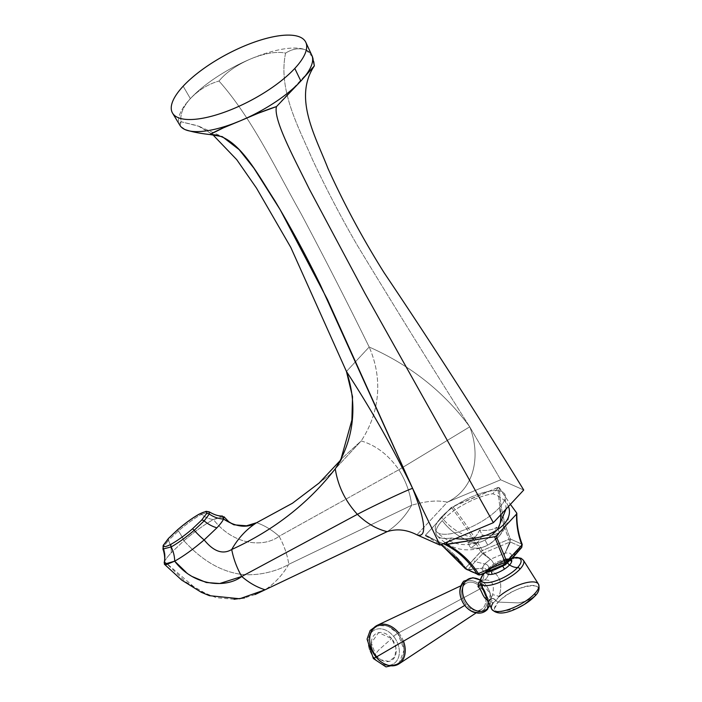 <?xml version="1.0" encoding="UTF-8"?>
<svg xmlns="http://www.w3.org/2000/svg" width="702" height="702" viewBox="0 0 702 702"><rect width="100%" height="100%" fill="white"/><g stroke="black" fill="none" stroke-linecap="round" stroke-linejoin="round"><path stroke-width="0.53" stroke-dasharray="3.51 2.63" d="M234.056 599.262L216.418 597.7L197.911 590.285L164.558 561.582C165.54 559.45 167.743 556.537 171.174 552.834L183.933 540.742C199.816 558.213 216.681 568.997 234.538 573.104C254.317 577.957 277.711 571.103 288.82 564.294C282.634 574.929 274.736 583.423 265.128 589.777C274.736 583.423 282.634 574.929 288.82 564.294L411.688 505.212C405.335 516.33 397.139 525.149 387.092 531.66C397.139 525.149 405.335 516.33 411.688 505.212L288.82 564.294C287.285 554.624 284.047 545.287 279.115 536.284L398.876 469.726C405.896 480.958 410.17 492.786 411.688 505.212C410.17 492.786 405.896 480.958 398.876 469.726L469.735 426.842C480.089 452.93 476.728 487.697 447.271 502.193C434.582 499.236 421.016 502.676 411.688 505.212C421.016 502.676 434.582 499.236 447.271 502.193L416.909 534.845L447.271 502.193C476.728 487.697 480.089 452.93 469.735 426.842L398.876 469.726C388.408 454.852 375.842 445.252 361.188 440.944L329.589 474.956L292.585 503.167M164.154 562.732L164.558 561.582L185.547 581.826L209.407 595.673M192.313 576.579L185.96 572.112M255.08 594.533L244.586 597.902M177.764 529.624A2.624 0.553 -130.7 0 0 178.387 530.966A26.246 5.546 49.3 0 1 183.933 540.742A26.246 5.546 -130.7 0 0 178.387 530.966L168.436 540.408A26.246 17.453 42.9 0 1 171.174 552.834L183.933 540.742C194.708 531.563 204.545 524.482 213.426 519.498A26.246 19.138 -118.7 0 1 201.413 514.382C194.489 518.269 186.811 523.797 178.387 530.966L168.436 540.408A2.624 1.746 42.9 0 1 168.489 538.39A2.624 1.746 -137.1 0 0 168.436 540.408L163.259 547.235L162.961 549.034L163.259 547.235A26.246 24.684 24.4 0 1 164.558 561.582A26.246 24.684 -155.6 0 0 163.259 547.235A2.624 2.466 -155.6 0 1 163.285 545.34L163.285 545.331M223.841 516.628L213.426 519.498C232.959 544.971 263.268 548.069 279.115 536.284C284.047 545.287 287.285 554.624 288.82 564.294C277.711 571.103 254.317 577.957 234.538 573.104C216.681 568.997 199.816 558.213 183.933 540.742C194.708 531.563 204.545 524.482 213.426 519.498A26.246 19.138 61.3 0 1 201.413 514.382L209.319 511.89L201.413 514.382A2.624 1.913 61.3 0 0 199.35 514.039A2.624 1.913 -118.7 0 1 201.413 514.382C194.489 518.269 186.811 523.797 178.387 530.966A2.624 0.553 49.3 0 1 177.817 529.545M222.429 516.031L213.426 519.498C232.959 544.971 263.268 548.069 279.115 536.284C272.051 529.984 264.557 525.456 256.625 522.709C264.557 525.456 272.051 529.984 279.115 536.284L398.876 469.726C388.408 454.852 375.842 445.252 361.188 440.944L342.339 458.064L361.188 440.944C377.325 416.497 384.731 382.853 369.182 347.016C384.731 382.853 377.325 416.497 361.188 440.944L329.615 474.929L292.655 503.123M341.269 459.485L342.339 458.064L341.269 459.485M312.513 56.818L306.142 50.053A74.693 25.746 152 0 0 250.895 58.845A74.693 25.746 152 0 1 306.142 50.053C299.482 47.657 292.637 48.675 285.6 53.098C276.334 51.272 264.768 53.185 250.895 58.845A74.693 25.746 152 0 0 190.374 98.622A74.693 25.746 152 0 0 179.914 125.316A74.693 25.746 152 0 1 190.374 98.622L183.152 86.206L190.374 98.622A74.693 25.746 152 0 1 250.895 58.845C236.828 64.909 226.193 72.306 218.989 81.046C208.345 84.038 198.806 89.891 190.374 98.622C182.915 106.985 179.826 114.698 181.125 121.762L180.107 125.597L185.1 129.607C179.589 126.448 178.264 123.842 181.125 121.762L199.052 126.325L212.495 134.398L197.832 125.798L181.125 121.762C179.826 114.698 182.915 106.985 190.374 98.622C198.806 89.891 208.345 84.038 218.989 81.046C251.781 117.708 276.702 170.639 300.939 213.469C324.938 258.643 347.683 303.159 369.182 347.016L346.446 371.472L369.182 347.016C410.661 365.417 444.182 392.023 469.735 426.842C444.182 392.023 410.661 365.417 369.182 347.016C347.683 303.159 324.938 258.643 300.939 213.469C276.702 170.639 251.781 117.708 218.989 81.046C226.193 72.306 236.828 64.909 250.895 58.845C264.768 53.185 276.334 51.272 285.6 53.098C277.825 90.146 298.85 127.738 312.644 159.916C326.483 189.356 341.33 217.76 357.169 245.112C394.217 306.291 431.739 366.865 469.735 426.842C431.739 366.865 394.217 306.291 357.169 245.112C341.33 217.76 326.483 189.356 312.644 159.916C298.85 127.738 277.825 90.146 285.6 53.098C292.637 48.675 299.482 47.657 306.142 50.053A74.693 25.746 152 0 1 311.785 55.204A74.693 25.746 152 0 0 306.142 50.053C311.548 53.019 314.277 58.284 314.356 65.865M523.736 490.022L500.675 479.791L447.271 502.193L500.675 479.791L469.735 426.842L500.675 479.791L523.736 490.022M499.201 507.836A39.04 13.461 152 0 1 450.465 533.792A39.04 13.461 152 0 1 441.444 517.032A39.04 13.461 152 0 1 490.18 491.075A39.04 13.461 152 0 1 499.201 507.836A40.189 26.72 42.9 0 1 500.605 514.891A40.189 26.72 -137.1 0 0 499.201 507.836A39.04 13.461 -28 0 0 505.221 495.243A39.04 13.461 -28 0 0 477.895 494.357A39.04 13.461 -28 0 0 441.444 517.032A39.04 13.461 -28 0 0 436.547 531.756A39.04 13.461 -28 0 0 464.54 529.843A39.04 13.461 -28 0 0 499.201 507.836M474.491 537.802A38.47 25.491 81 0 0 479.606 529.966A38.47 25.579 -137.1 0 0 496.788 527.228L497.85 529.22L496.788 527.228A38.47 25.491 -99 0 1 491.672 535.064A40.189 26.72 -137.1 0 0 495.559 531.914A40.189 26.72 -137.1 0 0 497.253 529.791A40.189 26.72 42.9 0 1 495.559 531.914A40.189 26.72 42.9 0 1 491.672 535.064A38.47 25.491 -99 0 1 487.276 538.724A38.47 25.491 -99 0 1 484.977 539.935A38.47 25.579 42.9 0 1 482.678 541.172A38.47 25.579 42.9 0 1 467.795 542.672A38.47 25.491 81 0 0 474.491 537.802A40.189 26.72 42.9 0 1 441.444 517.032A40.189 26.72 -137.1 0 0 474.491 537.802A38.47 25.491 81 0 0 479.606 529.966A38.47 25.579 -137.1 0 0 496.788 527.228A38.47 25.491 -99 0 1 491.672 535.064A38.47 25.491 -99 0 1 484.977 539.935L487.697 545.059A39.672 26.29 81 0 0 494.375 540.145A39.672 26.29 81 0 0 499.517 532.353L497.92 529.343L499.517 532.353A39.672 26.29 -99 0 1 494.375 540.145A39.672 26.29 -99 0 1 489.636 544.032A39.672 26.29 -99 0 1 487.697 545.059L484.977 539.935A38.47 25.579 42.9 0 1 467.795 542.672A38.47 25.491 81 0 0 474.026 538.285M479.606 529.966L482.335 535.082A39.672 26.29 -99 0 1 477.193 542.874A39.672 26.29 -99 0 1 470.516 547.788L467.795 542.672L470.516 547.788A39.672 26.378 -137.1 0 0 487.697 545.059A39.672 26.378 42.9 0 1 485.758 546.095A39.672 26.378 42.9 0 1 470.516 547.788A39.672 26.29 81 0 0 477.193 542.874A41.339 27.492 42.9 0 1 442.251 520.621A40.409 13.926 -28 0 0 437.092 535.749A40.409 13.926 -28 0 0 451.588 537.96A40.567 23.701 -7.2 0 0 455.422 538.592A40.567 23.701 -7.2 0 1 451.588 537.96L448.174 541.637L451.588 537.96A40.409 13.926 -28 0 1 442.251 520.621A41.339 27.492 -137.1 0 0 477.193 542.874A39.672 26.29 81 0 0 482.335 535.082A39.672 26.378 -137.1 0 0 499.517 532.353A39.672 26.378 42.9 0 1 482.335 535.082L479.606 529.966M503.79 524.359A41.339 27.492 42.9 0 1 498.569 536.776A41.339 27.492 42.9 0 1 494.375 540.145A41.339 27.492 -137.1 0 0 498.569 536.776A41.339 27.492 -137.1 0 0 503.79 524.359M508.441 506.467A40.567 23.701 -7.2 0 0 492.699 493.76A40.409 13.926 -28 0 0 442.251 520.621A40.409 13.926 -28 0 1 492.699 493.76L498.797 487.206L492.699 493.76A40.567 23.701 -7.2 0 1 508.441 506.467M465.312 568.629A1.966 0.614 144.9 0 1 465.566 567.9C456.291 554.404 442.936 543.471 425.517 535.108C442.936 543.471 456.291 554.404 465.566 567.9A1.966 0.614 -35.1 0 0 465.312 568.629L465.373 568.708A1.966 0.667 143.2 0 1 465.593 567.927L467.822 569.515L465.593 567.927L480.756 551.57C472.464 537.004 462.653 522.262 451.333 507.344L452.658 506.475C464.127 521.296 474.017 535.977 482.335 550.526L509.038 539.276C502.474 524.034 498.824 506.747 498.078 487.425L452.658 506.475C464.127 521.296 474.017 535.977 482.335 550.526A1.966 0.456 -29.9 0 0 480.756 551.57C472.464 537.004 462.653 522.262 451.333 507.344L425.517 535.108L425.403 535.784L443.234 543.708L425.403 535.784L425.517 535.108L451.333 507.344L498.797 487.206L510.398 504.361L499.306 487.688C500.228 506.791 503.948 523.911 510.486 539.048A1.966 0.518 -22.9 0 0 509.038 539.276C502.474 524.034 498.824 506.747 498.078 487.425L499.306 487.688C500.228 506.791 503.948 523.911 510.486 539.048L522.034 544.208C518.19 534.09 516.418 523.683 516.707 512.986C516.418 523.683 518.19 534.09 522.034 544.208A1.966 0.728 -20.7 0 1 522.191 544.383L522.227 544.471A1.966 0.676 160.8 0 0 522.069 544.304L521.761 547.034L510.415 542.032L510.486 539.048L522.034 544.208L521.761 547.034A1.966 0.535 -144.5 0 1 521.779 547.323M480.756 551.57A1.966 0.456 150.1 0 1 482.335 550.526L509.038 539.276A1.966 0.518 157.1 0 1 510.486 539.048L510.415 542.032A1.966 0.851 16.1 0 1 509.722 542.137L509.038 539.276L509.722 542.137L483.538 553.115L482.388 550.622L480.773 551.605L482.388 550.622L483.538 553.115A1.966 1.255 -36.4 0 1 482.634 553.588L480.773 551.605L482.634 553.588A1.966 1.255 143.6 0 0 483.538 553.115L509.722 542.137A1.966 0.851 -163.9 0 0 510.415 542.032L521.761 547.034A1.966 0.535 35.5 0 1 521.805 547.262M483.538 553.115L490.391 559.275L484.591 564.022L482.046 568.251L467.98 569.559L475.175 561.635L484.591 564.022L482.046 568.251C481.791 570.744 483.906 571.682 488.381 571.059L503.062 564.908L506.335 564.136L503.062 564.908L508.862 560.161L511.407 555.931C511.661 553.439 509.547 552.5 505.071 553.115L490.391 559.275L483.573 553.167A1.966 1.255 -42.5 0 1 482.757 553.667L490.391 559.275L484.591 564.022L475.175 561.635L482.757 553.667L475.175 561.635A3.282 2.185 42.9 0 1 473.288 559.933L480.773 551.605M465.566 567.9L473.288 559.933A3.282 2.185 -137.1 0 0 475.175 561.635L467.98 569.559L482.046 568.251A3.282 2.975 9.7 0 1 486.539 571.902A14.075 4.853 152 0 1 486.644 571.454A14.075 4.853 152 0 1 488.724 568.278A14.075 4.853 152 0 1 493.699 564.206A14.075 4.853 152 0 1 506.291 558.924A3.282 2.176 -99 0 1 504.475 556.353A3.282 2.176 -99 0 1 505.071 553.115L510.415 542.032L505.071 553.115L509.722 542.137L505.071 553.115L490.391 559.275L482.634 553.588M479.563 574.947A1.966 1.474 80.8 0 1 479.203 574.947L488.381 571.059A3.282 2.176 -99 0 1 489.25 570.603L486.1 570.603L486.644 571.454A14.075 4.853 152 0 0 486.539 571.902A14.075 4.853 152 0 0 486.556 572.832A14.075 4.853 152 0 1 486.539 571.902A3.282 2.975 -170.3 0 0 482.046 568.251C481.791 570.744 483.906 571.682 488.381 571.059L479.203 574.947L467.822 569.515L467.865 569.963L466.558 569.673L478.097 574.771M521.718 547.393A1.966 0.676 37.8 0 0 521.718 547.095L511.407 555.931A3.282 2.975 -170.3 0 0 509.722 558.055L507.994 560.626L502.746 564.899A3.282 0.799 -123.3 0 0 502.816 566.058A3.282 0.799 56.7 0 1 502.746 564.899A3.282 0.799 56.7 0 1 503.062 564.908A3.282 0.799 -123.3 0 0 502.746 564.899L489.25 570.603A3.282 2.176 -99 0 1 490.865 571.252A3.282 2.176 81 0 0 489.25 570.603A3.282 2.176 81 0 0 488.381 571.059L483.38 573.955L488.381 571.059L503.062 564.908L505.37 564.812L503.062 564.908L512.951 557.563L508.862 560.161A3.282 2.185 -137.1 0 0 507.994 560.626A3.282 2.185 -137.1 0 0 507.757 562.785A3.282 2.185 42.9 0 1 507.994 560.626A3.282 2.185 42.9 0 1 508.862 560.161L511.407 555.931L520.796 548.552M520.796 548.543L511.407 555.931C511.661 553.439 509.547 552.5 505.071 553.115A3.282 2.176 81 0 0 504.475 556.353A3.282 2.176 81 0 0 506.291 558.924A14.075 4.853 152 0 1 510.126 558.967L509.722 558.046A3.282 2.975 -170.3 0 0 510.319 560.293A3.282 2.975 9.7 0 1 511.407 555.931L521.761 547.034M482.757 553.667A1.966 1.255 137.5 0 0 483.573 553.167M490.391 559.275A3.282 0.799 56.7 0 1 492.383 561.424A3.282 0.799 56.7 0 1 493.699 564.206A3.282 0.799 -123.3 0 0 492.383 561.424A3.282 0.799 -123.3 0 0 490.391 559.275M484.591 564.022A3.282 2.185 42.9 0 1 487.618 565.329A3.282 2.185 42.9 0 1 488.724 568.278A3.282 2.185 -137.1 0 0 487.618 565.329A3.282 2.185 -137.1 0 0 484.591 564.022M467.944 569.971L482.046 568.251L467.865 569.963M510.126 558.967A14.075 4.853 152 0 1 511.126 559.485A14.075 4.853 152 0 0 510.126 558.967A14.075 4.853 152 0 0 506.291 558.924A14.075 4.853 152 0 0 493.699 564.206A14.075 4.853 152 0 0 488.724 568.278A13.127 8.722 42.9 0 1 487.241 571.121A13.127 8.722 -137.1 0 0 488.724 568.278A14.075 4.853 152 0 0 486.644 571.454L486.328 572.235L487.241 571.121A13.127 8.722 42.9 0 1 484.468 572.814A13.127 8.722 -137.1 0 0 487.241 571.121C488.32 567.664 509.415 557.467 510.951 559.143L510.126 558.967M512.644 557.897A22.385 7.713 -28 0 0 484.468 572.814A22.385 7.713 -28 0 0 483.502 573.92A22.385 7.713 -28 0 1 484.468 572.814A2.299 1.527 -137.1 0 0 483.985 573.113A2.299 1.527 42.9 0 1 484.468 572.814A22.385 7.713 -28 0 1 512.644 557.897M480.616 579.475L483.704 574.183A2.299 1.527 42.9 0 1 483.985 573.113A2.299 1.527 -137.1 0 0 483.704 574.183L480.616 579.475A12.303 5.818 -11.3 0 1 481.791 581.651A12.303 5.818 -11.3 0 1 480.8 584.327A12.303 5.818 168.7 0 0 481.791 581.607A12.303 5.818 168.7 0 0 480.616 579.475C483.59 592.488 487.767 600.28 493.129 602.851A4.01 3.422 -87.6 0 0 490.171 599.569A4.01 3.422 -87.6 0 0 487.776 600.298A4.01 3.422 92.4 0 1 490.093 599.552A4.01 3.422 92.4 0 1 493.129 602.851C487.767 600.28 483.59 592.488 480.616 579.475A24.421 8.415 152 0 0 480.3 583.213M498.947 596.63L495.945 600.535A3.94 2.65 -136.5 0 0 490.601 598.964A3.94 2.65 -136.5 0 0 490.417 599.192L492.585 595.042L490.417 599.192A3.94 2.65 43.5 0 1 490.575 598.99A3.94 2.65 43.5 0 1 495.945 600.535L498.947 596.63A4.08 1.009 -161.1 0 0 492.585 595.042C494.787 584.082 491.962 579.124 484.09 580.159C491.962 579.124 494.787 584.082 492.585 595.042A4.08 1.009 18.9 0 1 498.947 596.63C503.115 583.924 500.043 574.938 489.742 569.691A12.469 5.756 96.4 0 1 484.09 580.159L482.283 580.361L478.817 582.125L482.283 580.361L484.09 580.159A12.469 5.756 -83.6 0 0 489.742 569.691A24.421 8.415 152 0 1 523.42 560.284A24.421 8.415 -28 0 0 489.742 569.691L483.704 574.183A13.119 8.722 42.9 0 1 482.169 580.229A13.119 8.722 42.9 0 1 479.914 581.782A13.119 8.722 -137.1 0 0 482.116 580.291A13.119 8.722 -137.1 0 0 483.704 574.183L489.742 569.691C500.043 574.938 503.115 583.924 498.947 596.63A26.518 9.135 152 0 1 522.349 583.766A26.518 9.135 152 0 1 538.443 584.09M491.637 608.976A26.518 9.135 152 0 1 493.129 602.851L495.787 600.71L493.129 602.851M489.899 605.036A17.743 12.961 60.6 0 0 479.966 579.957A17.743 12.961 60.6 0 1 489.899 605.036M488.706 602.325A29.528 19.744 44.8 0 1 490.277 599.332L487.776 600.298L490.277 599.332A3.94 2.685 45.3 0 1 490.487 599.087A3.94 2.685 45.3 0 1 495.787 600.71L495.945 600.535A2.957 1.966 -137.1 0 0 498.262 602.097A24.605 8.477 152 0 1 528.966 585.749A24.605 8.477 152 0 1 534.652 596.305C530.08 599.683 524.666 601.877 518.418 602.886L498.262 602.097A2.957 1.966 42.9 0 1 495.945 600.535L495.787 600.71A3.94 2.685 -134.7 0 0 490.514 599.06A3.94 2.685 -134.7 0 0 490.277 599.332A29.528 19.744 -135.2 0 0 488.706 602.325M490.417 599.192A29.528 19.638 -137.1 0 0 488.767 602.448A29.528 19.638 42.9 0 1 490.417 599.192L490.417 599.192M516.461 608.643A24.605 8.477 152 0 1 496.911 612.46A24.605 8.477 152 0 1 498.262 602.097L494.41 608.634L496.911 612.46L516.461 608.643M463.285 583.52A16.787 12.267 -119.4 0 1 482.274 587.214A16.787 12.267 -119.4 0 1 484.178 609.283A16.787 12.267 60.6 0 0 482.274 587.214A16.787 12.267 60.6 0 0 463.285 583.52A16.787 12.267 60.6 0 0 465.189 605.589A16.787 12.267 60.6 0 0 484.178 609.283A3.203 2.124 -137.1 0 0 487.399 609.45A3.203 2.124 42.9 0 1 484.178 609.283A16.787 12.267 -119.4 0 1 465.189 605.589A16.787 12.267 -119.4 0 1 463.285 583.52A3.203 2.124 42.9 0 1 463.504 581.414M377.334 625.289A22.148 16.181 -119.4 0 1 398.71 632.862L481.405 588.144A15.093 11.03 60.6 0 0 466.839 582.985A15.093 11.03 60.6 0 0 466.058 604.659L464.75 605.422L466.058 604.659A15.093 11.03 60.6 0 0 481.625 609.257A15.093 11.03 60.6 0 0 481.405 588.144A15.093 11.03 -119.4 0 1 483.125 607.985A15.093 11.03 -119.4 0 1 466.058 604.659A15.093 11.03 -119.4 0 1 464.338 584.819A15.093 11.03 -119.4 0 1 481.405 588.144L398.71 632.862A22.148 16.181 -119.4 0 1 399.034 663.838M376.105 656.896A21.227 15.514 -119.4 0 1 373.692 629.001A21.227 15.514 -119.4 0 1 397.701 633.669L398.71 632.862L397.701 633.669A21.227 15.514 60.6 0 0 373.692 629.001A21.227 15.514 60.6 0 0 376.105 656.896A21.227 15.514 60.6 0 0 400.114 661.574A21.227 15.514 60.6 0 0 397.701 633.669A21.227 15.514 -119.4 0 1 400.114 661.574A21.227 15.514 -119.4 0 1 376.105 656.896L376.105 656.896M369.735 641.47A21.42 15.655 -119.4 0 1 378.94 625.561A21.42 15.655 -119.4 0 1 397.797 633.564A21.42 15.655 -119.4 0 1 401.93 659.424A21.42 15.655 -119.4 0 1 381.256 661.942A21.42 15.655 60.6 0 0 401.93 659.424A21.42 15.655 60.6 0 0 397.797 633.564A21.42 15.655 60.6 0 0 378.94 625.561A21.42 15.655 60.6 0 0 369.735 641.47M393.638 636.433A3.019 0.465 141 0 1 396.112 634.327A3.019 0.465 141 0 1 397.78 633.52A3.019 0.465 141 0 1 397.797 633.564A3.019 0.465 -39 0 0 397.78 633.52A3.019 0.465 -39 0 0 396.112 634.327A3.019 0.465 -39 0 0 393.638 636.433A19.393 14.172 -119.4 0 1 395.849 661.916A19.393 14.172 -119.4 0 1 373.912 657.651A19.393 14.172 -119.4 0 1 371.709 632.169A19.393 14.172 -119.4 0 1 393.638 636.433A19.393 14.172 -119.4 0 1 395.849 661.916A19.393 14.172 -119.4 0 1 373.912 657.651A19.393 14.172 -119.4 0 1 371.709 632.169A19.393 14.172 -119.4 0 1 393.638 636.433M373.367 658.537A3.019 0.465 141 0 1 373.912 657.651M391.655 638.574A15.488 11.311 60.6 0 0 374.14 635.161A15.488 11.311 60.6 0 0 375.903 655.51A15.488 11.311 60.6 0 0 393.418 658.924A15.488 11.311 60.6 0 0 391.655 638.574L378.562 632.651L371.332 642.918L375.903 655.51C374.859 655.08 375.921 653.141 379.089 649.683L391.655 638.574L379.089 649.683C375.921 653.141 374.859 655.08 375.903 655.51L380.844 659.819L389.031 661.424L394.928 656.747L395.946 647.832L391.655 638.574M403.474 641.163A22.148 16.181 60.6 0 0 398.71 632.862M534.652 596.305C551.921 578.764 513.276 584.915 498.262 602.097L518.418 602.886C524.666 601.877 530.08 599.683 534.652 596.305M465.593 567.927A1.966 0.667 -36.8 0 0 465.347 568.664M164.558 561.582C165.54 559.45 167.743 556.537 171.174 552.834A26.246 17.453 -137.1 0 0 168.436 540.408L163.259 547.235M340.452 460.986L341.339 459.345M312.759 67.313L281.353 101.088M256.932 113.785L224.763 127.281M199.052 126.325L222.341 136.671M487.276 538.724L497.569 529.589M482.678 541.172C465.365 547.946 449.991 544.805 436.547 531.756M506.063 509.02L505.221 495.243M489.636 544.032L498.569 536.776C504.659 530.124 508.266 522.314 509.371 513.337M485.758 546.095C467.33 553.457 451.105 550.008 437.092 535.749M425.394 535.784L440.917 544.682M512.82 557.713L497.27 563.364L483.16 574.043M481.791 581.607L482.116 580.291L480.142 580.536L482.467 581.8C489.908 586.302 491.918 600.851 490.619 599.157L490.093 599.552C488.215 601.456 481.791 585.389 481.791 581.607M487.399 609.45L490.356 593.962L479.975 579.931M481.625 609.257L476.088 612.916M466.839 582.985L460.837 585.819M398.789 663.995L404.159 649.841L397.78 633.52L387.96 626.052L377.071 625.421M371.332 642.918C371.305 647.569 372.727 651.71 375.614 655.335L380.844 659.819"/><path stroke-width="1.05" d="M387.092 531.66L265.128 589.777L387.092 531.66C396.709 528.518 406.642 529.58 416.909 534.845C406.642 529.58 396.709 528.518 387.1 531.66C376.483 529.01 366.576 523.244 357.388 514.338C366.576 523.244 376.483 529.01 387.092 531.66M292.585 503.167L256.625 522.709C246.428 529.273 238.127 538.206 231.713 549.499C238.127 538.206 246.428 529.273 256.625 522.709L246.534 525.789L233.889 524.806L223.543 519.085C222.56 521.209 220.349 524.131 216.918 527.825L204.168 539.926C213.689 551.596 222.876 554.791 231.713 549.499C273.692 530.361 308.204 503.466 335.258 468.831C350.912 444.91 359.599 409.889 346.446 371.472C370.647 408.45 392.69 447.402 412.574 488.311C423.052 514.268 429.097 538.917 416.909 534.845C429.097 538.917 423.052 514.268 412.574 488.311C403.931 491.356 371.068 507.098 357.388 514.338L241.734 576.482C249.122 582.853 256.914 587.284 265.128 589.777C256.914 587.284 249.122 582.853 241.734 576.482L219.708 583.52L206.3 582.502L192.313 576.579M185.96 572.112L174.675 561.17L164.356 564.18L181.739 580.115L201.325 592.321L209.407 595.673L239.724 598.762L265.128 589.777L255.08 594.533M164.356 564.18L164.558 561.582M244.586 597.902L234.056 599.262M163.259 547.235A2.624 2.466 24.4 0 1 164.057 544.401A2.624 2.466 -155.6 0 0 163.285 545.34L162.961 549.043C165.847 557.59 164.224 562.17 164.154 562.732L166.427 564.566L174.675 561.17A26.246 19.138 -118.7 0 0 171.156 546.919L162.961 549.034L171.165 546.919A2.624 1.913 -118.7 0 1 171.288 544.111A2.624 1.913 61.3 0 0 171.165 546.919C178.089 543.032 185.767 537.495 194.191 530.326A26.246 5.546 -130.7 0 0 204.168 539.917C193.383 549.104 183.555 556.186 174.675 561.17C194.059 586.705 226.562 588.223 241.734 576.482C236.828 567.857 233.494 558.862 231.713 549.499C233.494 558.862 236.828 567.857 241.734 576.482L357.388 514.338C345.305 501.193 337.934 486.03 335.258 468.831C308.204 503.466 273.692 530.361 231.713 549.499C222.876 554.791 213.689 551.596 204.168 539.926C193.383 549.104 183.555 556.186 174.675 561.17A26.246 19.138 61.3 0 0 171.156 546.919C178.089 543.032 185.767 537.495 194.191 530.326A2.624 0.553 -130.7 0 0 192.374 528.922C184.661 535.486 177.632 540.549 171.288 544.111C165.286 547.297 162.873 547.393 164.057 544.401L168.787 538.153L177.904 529.51C185.618 522.946 192.646 517.883 198.991 514.32C204.993 511.135 207.406 511.03 206.221 514.031L201.483 520.279L192.374 528.922C184.661 535.486 177.632 540.549 171.288 544.111C165.286 547.297 162.873 547.393 164.057 544.401L168.787 538.153A2.624 1.746 -137.1 0 0 168.489 538.39A2.624 1.746 42.9 0 1 168.787 538.153L177.904 529.51A2.624 0.553 -130.7 0 0 177.817 529.545A2.624 0.553 -130.7 0 0 177.764 529.624M163.285 545.34L168.489 538.39L177.817 529.545A2.624 0.553 49.3 0 1 177.904 529.51C185.618 522.946 192.646 517.883 198.991 514.32A2.624 1.913 -118.7 0 1 199.35 514.039A2.624 1.913 61.3 0 0 198.991 514.32C204.993 511.135 207.406 511.03 206.221 514.031A2.624 2.466 24.4 0 1 209.319 514.057L209.319 511.89C217.181 516.637 221.99 515.97 222.429 516.031L223.543 519.085L223.841 516.628L228.826 521.788L233.889 524.806M292.655 503.123L256.625 522.709C247.192 528.36 236.17 527.149 223.543 519.085C222.56 521.209 220.349 524.131 216.918 527.825A26.246 17.453 42.9 0 1 204.142 520.884L209.319 514.057A2.624 2.466 -155.6 0 0 206.221 514.031L201.483 520.279A2.624 1.746 42.9 0 1 204.142 520.884L209.319 514.057A26.246 24.684 -155.6 0 0 223.543 519.085A26.246 24.684 24.4 0 1 209.319 514.057L209.319 511.89L206.142 511.31L199.35 514.039C192.804 517.716 185.626 522.876 177.817 529.545M335.258 468.831L341.269 459.485L335.258 468.831L340.452 460.986L351.886 420.147L352.527 396.735L346.446 371.472L290.812 247.446L256.467 188.066L236.741 159.67L212.495 134.398L236.741 159.67L256.467 188.066L290.812 247.446L346.446 371.472C370.647 408.45 392.69 447.402 412.574 488.311C403.931 491.356 371.068 507.098 357.388 514.338C345.305 501.193 337.934 486.03 335.258 468.831M305.818 42.331L311.785 55.204A74.693 25.746 152 0 1 300.86 81.037L294.787 68.436A75.465 26.009 -28 0 0 305.818 42.331A75.465 26.009 -28 0 0 253.747 42.339A75.465 26.009 -28 0 0 183.152 86.206A75.465 26.009 -28 0 0 172.578 113.171A75.465 26.009 -28 0 0 225.43 111.846A75.465 26.009 -28 0 0 294.787 68.436L300.86 81.037L314.356 65.865L312.513 56.818M312.214 56.125L311.785 55.204A74.693 25.746 152 0 1 300.86 81.037L276.491 106.581C272.955 119.366 294.524 158.906 309.134 188.733L364.961 293.357L493.374 522.674L523.736 490.022C478.79 416.795 432.257 344.375 384.126 272.745C362.934 239.031 344.217 204.273 327.974 168.471C315.514 136.337 292.997 97.806 314.356 65.865L300.86 81.037A74.693 25.746 152 0 1 240.338 120.814L223.464 127.825L209.872 134.53C237.057 133.994 256.765 172.99 274.78 200.632C290.926 227.597 306.098 255.642 320.287 284.766L412.574 488.311L439.961 545.077L493.374 522.674L364.961 293.357L309.134 188.733C294.524 158.906 272.955 119.366 276.491 106.581L258.424 113.162L240.338 120.814A74.693 25.746 152 0 1 185.1 129.607A74.693 25.746 152 0 1 179.914 125.316L172.578 113.171M314.356 65.865C292.997 97.806 315.514 136.337 327.974 168.471C344.217 204.273 362.934 239.031 384.126 272.745C432.257 344.375 478.79 416.795 523.736 490.022L493.374 522.674L439.961 545.077L416.909 534.845L439.961 545.077L412.574 488.311L327.448 299.543L280.186 209.722L253.826 168.076L239.136 149.631L222.341 136.671L209.872 134.53C199.912 133.45 191.655 131.809 185.1 129.607A74.693 25.746 152 0 1 179.914 125.316L180.3 125.956M240.338 120.814A74.693 25.746 152 0 1 185.1 129.607C191.655 131.809 199.912 133.45 209.872 134.53C216.216 130.853 226.377 126.281 240.338 120.814C254.308 114.558 266.356 109.819 276.491 106.581L300.86 81.037A74.693 25.746 152 0 1 240.338 120.814M183.152 86.206A75.465 26.009 -28 0 0 200.588 118.594A75.465 26.009 -28 0 0 294.787 68.436A75.465 26.009 -28 0 0 277.351 36.048A75.465 26.009 -28 0 0 183.152 86.206M500.605 514.891A40.189 26.72 42.9 0 1 497.253 529.791A40.189 26.72 -137.1 0 0 500.605 514.891M474.026 538.285A38.47 25.491 81 0 0 474.491 537.802M455.422 538.592A40.567 23.701 -7.2 0 0 503.79 524.359A40.567 23.701 -7.2 0 0 509.371 513.337A40.567 23.701 -7.2 0 0 508.441 506.467A40.567 23.701 -7.2 0 1 503.79 524.359A40.567 23.701 -7.2 0 1 455.422 538.592M448.174 541.637L445.489 544.515L443.234 543.708L445.007 544.489C457.774 550.877 468.427 560.644 476.939 573.797L465.426 568.708L442.032 545.445L465.487 568.796A1.966 0.667 143.2 0 1 465.373 568.708L465.373 568.708A1.966 0.667 -36.8 0 0 465.487 568.796L465.426 568.708A1.966 0.614 144.9 0 1 465.312 568.629A1.966 0.614 -35.1 0 0 465.426 568.708L476.939 573.797A1.966 0.834 -33.4 0 0 478.387 573.569C469.901 560.512 459.283 550.807 446.516 544.445L445.489 544.515L448.174 541.637M516.707 512.986L510.398 504.361L516.707 512.986L516.567 514.066L496.147 536.03L494.62 536.732L445.007 544.489C457.774 550.877 468.427 560.644 476.939 573.797L478.097 574.771L476.939 573.797A1.966 0.834 146.6 0 0 478.387 573.569C469.901 560.512 459.283 550.807 446.516 544.445L494.62 536.732L505.124 562.39L478.387 573.569L479.905 574.841L478.387 573.569L505.124 562.39A1.966 0.886 -26 0 0 506.712 561.346L496.147 536.03L494.62 536.732L505.124 562.39A1.966 0.886 154 0 0 506.712 561.346L496.147 536.03L516.567 514.066C516.321 524.675 518.094 534.994 521.893 545.024L506.73 561.381A1.966 0.939 152.3 0 1 505.168 562.477A1.966 0.939 -27.7 0 0 506.73 561.381L506.932 563.294L506.73 561.381L514.39 553.387A3.282 2.185 42.9 0 1 514.469 555.379A3.282 2.185 -137.1 0 0 514.39 553.387L521.911 545.059L521.744 547.358L521.911 545.059A1.966 0.676 -19.2 0 0 522.227 544.471L522.227 544.471A1.966 0.676 160.8 0 1 521.911 545.059L521.893 545.024A1.966 0.728 -20.7 0 0 522.191 544.383A1.966 0.728 159.3 0 1 521.893 545.024C518.094 534.994 516.321 524.675 516.567 514.066L516.707 512.986L516.567 514.066M465.347 568.664A1.966 0.667 -36.8 0 0 465.373 568.708L479.203 574.947A1.966 1.474 -99.2 0 0 479.563 574.947A1.966 1.474 -99.2 0 0 479.905 574.841L506.089 563.881L505.168 562.477L506.089 563.881A1.966 1.931 5.5 0 0 506.932 563.294L514.469 555.379L506.932 563.294A1.966 1.931 -174.5 0 1 506.089 563.881L479.905 574.841A1.966 1.474 80.8 0 1 479.563 574.947L495.007 569.603L505.352 564.82L506.089 563.899A1.966 1.904 23.1 0 0 506.888 563.364A1.966 1.904 -156.9 0 1 506.089 563.899L512.951 557.563L521.691 547.446A1.966 0.676 37.8 0 0 521.718 547.393M520.796 548.552L514.469 555.379L521.744 547.358A1.966 0.535 35.5 0 0 521.779 547.323A1.966 0.535 35.5 0 0 521.805 547.262M522.034 544.208A1.966 0.728 159.3 0 1 522.191 544.383L521.779 547.323A1.966 0.535 -144.5 0 1 521.744 547.358L521.665 547.472A1.966 0.676 37.8 0 0 521.691 547.446A1.966 0.676 -142.2 0 1 521.665 547.472L520.796 548.543M491.97 574.324A14.075 4.853 152 0 1 486.556 572.832A14.075 4.853 152 0 0 491.97 574.324A3.282 2.176 81 0 0 490.865 571.252A3.282 2.176 -99 0 1 491.97 574.324A14.075 4.853 152 0 0 504.571 569.032A3.282 0.799 56.7 0 1 502.816 566.058A3.282 0.799 -123.3 0 0 504.571 569.032A14.075 4.853 152 0 1 491.97 574.324M483.38 573.955L479.905 574.841L483.38 573.955M507.757 562.785A3.282 2.185 -137.1 0 0 509.547 564.961A14.075 4.853 152 0 1 504.571 569.032A14.075 4.853 152 0 0 509.547 564.961A3.282 2.185 42.9 0 1 507.757 562.785M510.319 560.293A3.282 2.975 -170.3 0 0 511.732 561.337A14.075 4.853 152 0 1 509.547 564.961A13.127 8.722 -137.1 0 0 517.585 567.541A22.385 7.713 -28 0 0 512.644 557.897A22.385 7.713 -28 0 1 517.585 567.541A13.127 8.722 42.9 0 1 509.547 564.961A14.075 4.853 152 0 0 511.732 561.337A3.282 2.975 9.7 0 1 510.319 560.293M511.126 559.485A14.075 4.853 152 0 1 511.732 561.337A14.075 4.853 152 0 0 511.126 559.485M483.502 573.92A22.385 7.713 -28 0 0 490.408 582.291A22.385 7.713 -28 0 0 517.585 567.541A2.299 1.527 42.9 0 1 520.024 569.068A24.421 8.415 152 0 1 497.104 583.283A24.421 8.415 152 0 1 480.3 583.213A24.421 8.415 -28 0 0 497.104 583.283A24.421 8.415 -28 0 0 520.024 569.068A24.421 8.415 -28 0 0 523.42 560.284A24.421 8.415 152 0 1 520.024 569.068A2.299 1.527 -137.1 0 0 517.585 567.541A22.385 7.713 -28 0 1 490.408 582.291A22.385 7.713 -28 0 1 483.502 573.92M480.8 584.327A12.303 5.818 -11.3 0 1 478.027 586.688L478.817 582.125A13.119 8.722 -137.1 0 0 479.914 581.782A13.119 8.722 42.9 0 1 478.817 582.125L478.027 586.688A12.303 5.818 168.7 0 0 480.8 584.327M487.776 600.298C482.239 597.446 482.072 589.996 478.027 586.688C482.072 589.996 482.239 597.446 487.776 600.298M480.616 579.475A24.421 8.415 -28 0 0 480.3 583.213L491.637 608.976A26.518 9.135 -28 0 0 509.871 609.055A26.518 9.135 -28 0 0 534.757 593.611A26.518 9.135 152 0 1 509.871 609.055A26.518 9.135 152 0 1 491.637 608.976C496.06 614.478 504.334 614.364 516.461 608.643L524.28 604.483A24.605 8.477 152 0 1 516.461 608.643L524.28 604.483L534.652 596.305A2.957 1.966 -137.1 0 0 534.836 596.147A2.957 1.966 -137.1 0 0 534.757 593.611A26.518 9.135 -28 0 0 538.443 584.09A26.518 9.135 152 0 1 534.757 593.611A2.957 1.966 42.9 0 1 534.836 596.147A2.957 1.966 42.9 0 1 534.652 596.305A24.605 8.477 152 0 1 524.28 604.483L534.836 596.147C538.724 592.602 539.926 588.583 538.443 584.09A26.518 9.135 -28 0 0 522.349 583.766A26.518 9.135 -28 0 0 498.947 596.63M487.811 608.301A17.743 12.961 60.6 0 0 489.899 605.036A17.743 12.961 60.6 0 1 487.811 608.301A29.528 19.638 42.9 0 1 488.767 602.448A29.528 19.638 -137.1 0 0 487.811 608.301A3.203 2.124 42.9 0 1 487.399 609.45A3.203 2.124 -137.1 0 0 487.811 608.301A17.743 12.961 60.6 0 1 487.592 608.537A29.528 19.744 44.8 0 1 488.706 602.325A29.528 19.744 -135.2 0 0 487.592 608.537A17.743 12.961 60.6 0 0 487.811 608.301M479.966 579.957A17.743 12.961 60.6 0 0 465.733 581.081A17.743 12.961 60.6 0 0 467.611 604.229A17.743 12.961 60.6 0 0 487.592 608.537A17.743 12.961 60.6 0 1 467.611 604.229A17.743 12.961 60.6 0 1 465.733 581.081A3.203 2.124 -137.1 0 0 463.504 581.414A3.203 2.124 42.9 0 1 465.733 581.081A17.743 12.961 60.6 0 1 479.966 579.957M493.129 602.851A26.518 9.135 -28 0 0 491.637 608.976M479.975 579.931L472.858 577.711L463.504 581.414A3.203 2.124 -137.1 0 0 463.285 583.52M476.088 612.916L399.034 663.838A22.148 16.181 -119.4 0 1 376.184 657.09L464.75 605.422L376.184 657.09A22.148 16.181 -119.4 0 1 377.334 625.289L460.837 585.819M398.71 632.862A22.148 16.181 60.6 0 0 373.666 627.983A22.148 16.181 60.6 0 0 376.184 657.09A22.148 16.181 60.6 0 0 398.473 664.189A22.148 16.181 60.6 0 0 403.474 641.163M376 657.002A21.42 15.655 -119.4 0 1 369.735 641.47A21.42 15.655 60.6 0 0 376 657.002A3.019 0.465 141 0 1 373.367 658.537A3.019 0.465 -39 0 0 376 657.002A21.42 15.655 60.6 0 0 381.256 661.942A21.42 15.655 -119.4 0 1 376 657.002M373.912 657.651A3.019 0.465 -39 0 0 373.367 658.537L367.067 639.11L370.165 630.484L377.071 625.421M194.191 530.326L204.142 520.884A2.624 1.746 -137.1 0 0 201.483 520.279L192.374 528.922A2.624 0.553 49.3 0 1 194.191 530.326L204.142 520.884A26.246 17.453 -137.1 0 0 216.918 527.825L204.168 539.926A26.246 5.546 49.3 0 1 194.191 530.326M341.339 459.345L319.138 483.002L292.453 503.246M497.569 529.589L506.063 509.02M440.917 544.682L457.485 558.932L465.373 568.708M516.856 513.443C516.602 523.982 518.383 534.292 522.191 544.383M478.115 574.78L479.563 574.947M483.16 574.043L479.922 580.264L480.3 583.213M512.82 557.713L516.9 557.397L521.182 558.318L523.42 560.284L538.443 584.09M463.504 581.414C458.88 587.39 458.652 594.436 462.846 602.535C465.531 607.204 469.138 610.433 473.639 612.223L478.053 613.153C481.765 613.302 484.889 612.065 487.399 609.45M398.789 663.995L386.021 666.9L373.367 658.537"/></g></svg>
